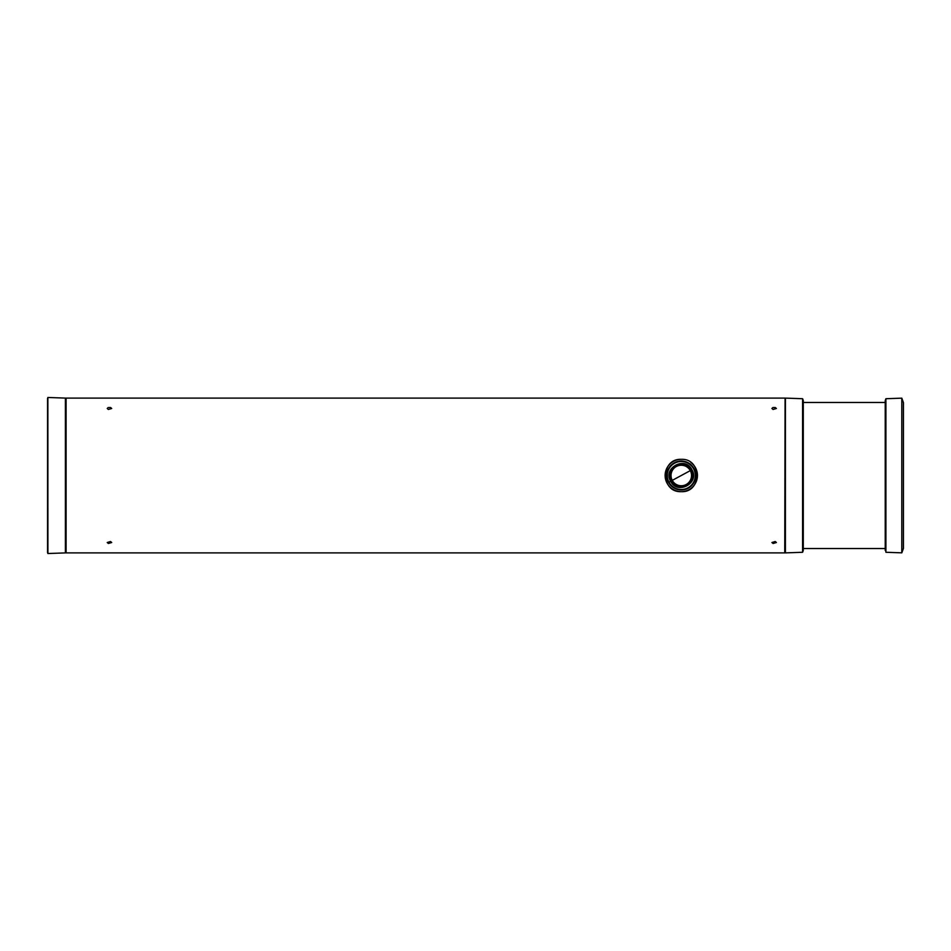 <?xml version="1.0" encoding="UTF-8"?>
<svg xmlns="http://www.w3.org/2000/svg" width="951" height="951" viewBox="0 0 951 951"><rect width="100%" height="100%" fill="white"/><g stroke="black" fill="none" stroke-linecap="round" stroke-linejoin="round"><path stroke-width="1.43" d="M785.086 399.016L785.407 552.888L785.407 398.112L784.753 552.9L785.086 399.016M785.407 552.888L802.585 552.281L802.585 398.719L802.632 552.258L803.286 550.451L803.286 400.549L803.286 549.369M885.238 549.416L885.238 400.573L885.904 398.742L885.904 552.258L885.238 541.262M903.45 548.347L901.821 552.804L901.821 398.196L903.45 402.653L903.45 548.347L903.45 411.581M47.55 552.626L47.55 398.374L47.55 552.626L47.907 553.518L65.393 552.911L65.393 398.089L65.441 552.876L65.762 399.004L66.094 552.9L784.753 552.9M65.441 398.124L65.762 399.004L66.094 398.1L66.094 552.9M681.285 459.333C660.434 458.334 660.434 492.666 681.285 491.667C702.135 492.666 702.135 458.334 681.285 459.333A16.167 16.167 0 0 0 665.118 475.5A16.167 16.167 0 0 0 696.643 480.517A16.167 16.167 0 0 0 690.818 462.448M775.231 541.523L771.915 542.522L773.08 543.485L776.396 542.522L775.231 541.523M772.866 407.575L771.915 408.478L773.08 409.477L776.396 408.478L775.231 407.515L772.866 407.575M110.542 407.515L108.176 407.575L107.225 408.478L108.39 409.477L111.707 408.478L110.542 407.515M110.542 541.523L107.225 542.522L108.39 543.485L111.707 542.522L110.542 541.523M47.55 407.361L47.55 437.591M47.55 446.744L47.55 447.588M65.762 458.798L65.762 459.69M65.762 527.116L65.762 526.212M668.553 482.383A14.467 14.467 0 0 0 688.155 488.232A14.467 14.467 0 0 0 694.016 468.617A14.467 14.467 0 0 0 674.402 462.768A14.467 14.467 0 0 0 668.553 482.383M885.238 550.451L885.238 400.549M885.904 552.258L885.904 398.742M885.94 398.719L901.786 398.16L901.786 552.84L885.94 552.281M47.55 398.374L47.871 553.494M47.871 397.506L47.907 553.518M668.815 482.24A14.17 14.17 0 0 1 674.544 463.03A14.17 14.17 0 0 1 693.755 468.76A14.17 14.17 0 0 1 688.013 487.97A14.17 14.17 0 0 1 668.815 482.24M668.957 482.157A14.003 14.003 0 0 1 674.628 463.173A14.003 14.003 0 0 1 693.6 468.843A14.003 14.003 0 0 1 687.93 487.827A14.003 14.003 0 0 1 668.957 482.157L670.633 481.254C662.562 467.868 685.172 455.66 691.924 469.746C699.995 483.132 677.397 495.34 670.633 481.254M671.026 481.04A11.662 11.662 90.3 0 1 675.733 465.241A11.662 11.662 90.3 0 1 691.543 469.96A11.662 11.662 -89.7 0 1 686.824 485.759A11.662 11.662 -89.7 0 1 671.026 481.04L672.25 480.374A10.259 10.259 0 0 0 686.158 484.523A10.259 10.259 0 0 0 690.307 470.626A10.259 10.259 0 0 0 676.411 466.477A10.259 10.259 0 0 0 672.25 480.374L690.307 470.626M802.585 398.719L785.407 398.112M803.286 400.549L802.632 398.742M803.286 402.475L885.238 402.475M803.286 548.525L885.238 548.525M66.094 398.1L784.753 398.1M65.393 398.089L47.907 397.482"/></g></svg>

